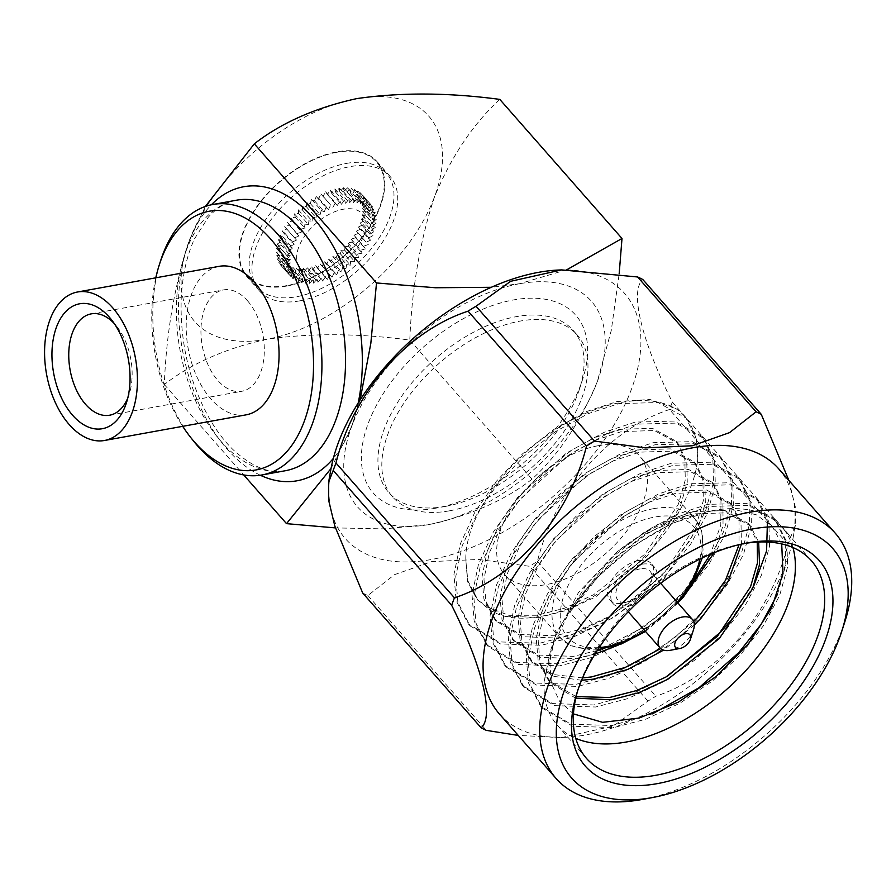 <?xml version="1.0" encoding="UTF-8"?>
<svg xmlns="http://www.w3.org/2000/svg" width="896" height="896" viewBox="0 0 896 896"><rect width="100%" height="100%" fill="white"/><g stroke="black" fill="none" stroke-linecap="round" stroke-linejoin="round"><path stroke-width="0.67" stroke-dasharray="4.48 3.36" d="M247.52 300.787A51.509 30.822 79.7 0 1 264.174 354.85A51.509 30.822 79.7 0 1 241.819 391.272A51.509 30.822 79.7 0 1 202.306 346.091A51.509 30.822 79.7 0 1 223.451 289.912A51.509 30.822 79.7 0 1 247.52 300.787M246.086 414.848A75.466 45.17 79.7 0 1 188.194 348.645A75.466 45.17 79.7 0 1 219.184 266.336M127.77 398.048A51.509 30.822 -100.3 0 0 129.214 394.117A51.509 30.822 -100.3 0 0 117.006 326.749A51.509 30.822 -100.3 0 0 115.326 324.733A51.509 30.822 -100.3 0 0 114.274 323.568M336.739 152.286A86.24 48.978 138.7 0 0 257.846 205.766A86.24 48.978 138.7 0 0 247.027 275.867A86.24 48.978 138.7 0 0 344.142 255.741A86.24 48.978 138.7 0 0 376.6 162.019A86.24 48.978 138.7 0 0 336.739 152.286M346.494 163.397A86.24 48.978 -41.3 0 1 386.366 173.13A86.24 48.978 -41.3 0 1 353.909 266.851A86.24 48.978 -41.3 0 1 256.782 286.978A86.24 48.978 -41.3 0 1 267.602 216.877A86.24 48.978 -41.3 0 1 346.494 163.397M358.445 227.058L363.171 224.549L360.136 223.07L364.795 220.192L361.402 219.15L365.96 215.936L362.23 215.354L366.621 211.837L362.611 211.725L366.8 207.95L362.555 208.286L366.486 204.288L362.04 205.094L365.669 200.917L361.077 202.171L364.381 197.87L359.688 199.562L362.611 195.171L357.885 197.277L360.405 192.853L355.678 195.362L357.762 190.938L353.091 193.816L354.726 189.459L350.168 192.674L351.333 188.418L346.931 191.934L347.603 187.835L343.414 191.621L343.594 187.723L339.662 191.722L339.349 188.07L335.709 192.248L334.902 188.877L331.598 193.178L330.31 190.131L327.387 194.522L325.618 191.822L323.098 196.258L320.891 193.939L318.808 198.352L316.165 196.448L314.541 200.805L311.506 199.315L310.341 203.571L306.947 202.53L306.275 206.629L302.557 206.046L302.378 209.944L298.368 209.821L298.682 213.483L294.437 213.819L295.243 217.19L290.797 217.997L292.096 221.054L287.504 222.309L289.274 225.008L284.581 226.699L286.798 229.018L282.061 231.134L284.704 233.05L279.978 235.558L283.013 237.037L278.354 239.915L281.747 240.946L277.189 244.16L280.918 244.742L276.528 248.259L280.538 248.371L276.349 252.157L280.594 251.81L276.662 255.808L281.109 255.002L277.48 259.179L282.072 257.925L278.768 262.237L283.461 260.534L280.538 264.936L285.264 262.819L282.744 267.254L287.47 264.746L285.387 269.158L290.058 266.28L288.422 270.648L292.981 267.434L291.816 271.678L296.218 268.162L295.546 272.261L299.734 268.486L299.555 272.384L303.486 268.374L303.8 272.037L307.44 267.859L308.246 271.23L311.55 266.918L312.838 269.976L315.762 265.574L317.531 268.274L320.051 263.85L322.258 266.168L324.341 261.744L326.984 263.659L328.608 259.302L331.643 260.781L332.808 256.536L336.202 257.566L336.874 253.467L340.592 254.05L340.771 250.152L344.781 250.275L344.467 246.624L348.712 246.277L347.906 242.906L352.352 242.099L351.053 239.042L355.645 237.787L353.875 235.088L358.568 233.397L356.35 231.078L361.088 228.962L358.445 227.058L368.211 238.168L372.926 235.659L369.891 234.17L360.136 223.07M363.171 224.549L372.926 235.659M361.088 228.962L370.843 240.072L368.211 238.168M356.35 231.078L366.117 242.189L370.843 240.072M358.568 233.397L366.117 242.189M353.875 235.088L363.642 246.198L368.323 244.507M355.645 237.787L365.4 248.898L363.642 246.198M351.053 239.042L360.808 250.152L365.4 248.898M352.352 242.099L362.107 253.21L360.808 250.152M347.906 242.906L357.661 254.016L362.107 253.21M348.712 246.277L358.478 257.387L357.661 254.016M344.467 246.624L354.222 257.734L358.478 257.387M344.781 250.275L354.547 261.386L354.222 257.734M340.771 250.152L350.538 261.262L354.547 261.386M340.592 254.05L350.358 265.16L350.538 261.262M336.874 253.467L346.629 264.578L350.358 265.16M336.202 257.566L345.968 268.677L346.629 264.578M332.808 256.536L342.563 267.635L345.968 268.677M331.643 260.781L341.41 271.891L342.563 267.635M328.608 259.302L338.374 270.413L341.41 271.891M326.984 263.659L336.739 274.77L338.374 270.413M324.341 261.744L334.107 272.854L336.739 274.77M322.258 266.168L332.024 277.278L334.107 272.854M320.051 263.85L332.024 277.278M317.531 268.274L327.286 279.384L329.806 274.96M315.762 265.574L327.286 279.384M312.838 269.976L322.605 281.086L325.528 276.685M311.55 266.918L321.306 278.029L322.605 281.086M308.246 271.23L318.013 282.341L321.306 278.029M307.44 267.859L317.195 278.97L318.013 282.341M303.8 272.037L313.566 283.147L317.195 278.97M303.486 268.374L313.242 279.485L313.566 283.147M299.555 272.384L309.31 283.483L313.242 279.485M299.734 268.486L309.49 279.597L309.31 283.483M295.546 272.261L305.301 283.371L309.49 279.597M296.218 268.162L305.973 279.272L305.301 283.371M291.816 271.678L301.582 282.789L305.973 279.272M292.981 267.434L302.736 278.533L301.582 282.789M288.422 270.648L298.178 281.747L302.736 278.533M290.058 266.28L299.813 277.39L298.178 281.747M285.387 269.158L295.154 280.269L299.813 277.39M287.47 264.746L297.237 275.856L295.154 280.269M282.744 267.254L292.51 278.365L297.237 275.856M285.264 262.819L295.03 273.93L292.51 278.365M280.538 264.936L290.293 276.046L295.03 273.93M283.461 260.534L293.216 271.645L290.293 276.046M278.768 262.237L288.534 273.336L293.216 271.645M282.072 257.925L291.827 269.035L288.534 273.336M277.48 259.179L287.235 270.29L291.827 269.035M281.109 255.002L290.875 266.112L287.235 270.29M276.662 255.808L286.429 266.918L290.875 266.112M280.594 251.81L290.36 262.92L286.429 266.918M276.349 252.157L286.104 263.267L290.36 262.92M280.538 248.371L290.293 259.482L286.104 263.267M276.528 248.259L286.283 259.37L290.293 259.482M280.918 244.742L290.674 255.853L286.283 259.37M277.189 244.16L286.955 255.27L290.674 255.853M281.747 240.946L291.502 252.056L286.955 255.27M278.354 239.915L288.109 251.026L291.502 252.056M283.013 237.037L292.779 248.147L288.109 251.026M279.978 235.558L289.744 246.658L292.779 248.147M284.704 233.05L294.459 244.149L289.744 246.658M282.061 231.134L291.827 242.245L294.459 244.149M286.798 229.018L296.554 240.128L291.827 242.245M284.581 226.699L296.554 240.128M289.274 225.008L299.029 236.118L294.347 237.81M287.504 222.309L299.029 236.118M292.096 221.054L301.862 232.165L297.27 233.419M290.797 217.997L300.563 229.107L301.862 232.165M295.243 217.19L305.01 228.301L300.563 229.107M294.437 213.819L304.192 224.93L305.01 228.301M298.682 213.483L308.448 224.582L304.192 224.93M298.368 209.821L308.123 220.931L308.448 224.582M302.378 209.944L312.133 221.054L308.123 220.931M302.557 206.046L312.312 217.157L312.133 221.054M306.275 206.629L316.042 217.739L312.312 217.157M306.947 202.53L316.702 213.64L316.042 217.739M310.341 203.571L320.107 214.682L316.702 213.64M311.506 199.315L321.261 210.426L320.107 214.682M314.541 200.805L324.296 211.915L321.261 210.426M316.165 196.448L325.92 207.547L324.296 211.915M318.808 198.352L328.563 209.462L325.92 207.547M320.891 193.939L330.646 205.038L328.563 209.462M323.098 196.258L330.646 205.038M325.618 191.822L335.384 202.933L332.864 207.357M327.387 194.522L337.142 205.632L335.384 202.933M330.31 190.131L340.066 201.242L337.142 205.632M331.598 193.178L341.365 204.288L340.066 201.242M334.902 188.877L344.658 199.976L341.365 204.288M335.709 192.248L345.475 203.347L344.658 199.976M339.349 188.07L349.104 199.181L345.475 203.347M339.662 191.722L349.429 202.832L349.104 199.181M343.594 187.723L353.36 198.834L349.429 202.832M343.414 191.621L353.181 202.731L353.36 198.834M347.603 187.835L357.358 198.946L353.181 202.731M346.931 191.934L356.698 203.045L357.358 198.946M351.333 188.418L361.088 199.528L356.698 203.045M350.168 192.674L359.934 203.784L361.088 199.528M354.726 189.459L364.482 200.57L359.934 203.784M353.091 193.816L362.858 204.926L364.482 200.57M357.762 190.938L367.517 202.048L362.858 204.926M355.678 195.362L365.434 206.472L367.517 202.048M360.405 192.853L370.16 203.963L365.434 206.472M357.885 197.277L367.64 208.387L370.16 203.963M362.611 195.171L372.378 206.282L367.64 208.387M359.688 199.562L369.454 210.672L372.378 206.282M364.381 197.87L374.136 208.981L369.454 210.672M361.077 202.171L370.843 213.282L374.136 208.981M365.669 200.917L375.435 212.027L370.843 213.282M362.04 205.094L371.795 216.205L375.435 212.027M366.486 204.288L376.242 215.398L371.795 216.205M362.555 208.286L372.31 219.397L376.242 215.398M366.8 207.95L376.566 219.05L372.31 219.397M362.611 211.725L372.378 222.835L376.566 219.05M366.621 211.837L376.387 222.947L372.378 222.835M362.23 215.354L371.997 226.464L376.387 222.947M365.96 215.936L375.715 227.046L371.997 226.464M361.402 219.15L371.157 230.261L375.715 227.046M364.795 220.192L374.562 231.302L371.157 230.261M369.891 234.17L374.562 231.302M319.39 273.101A41.328 23.475 138.7 0 0 365.512 220.08A41.328 23.475 138.7 0 0 309.098 230.306A41.328 23.475 138.7 0 0 319.39 273.101M299.734 300.866A86.845 49.325 -41.3 0 1 259.594 291.066A86.845 49.325 -41.3 0 1 292.275 196.706A86.845 49.325 -41.3 0 1 390.062 176.434A86.845 49.325 -41.3 0 1 379.176 247.016A86.845 49.325 -41.3 0 1 299.734 300.866M286.72 286.059A86.845 49.325 -41.3 0 1 246.579 276.259A86.845 49.325 -41.3 0 1 279.261 181.888A86.845 49.325 -41.3 0 1 377.048 161.627A86.845 49.325 -41.3 0 1 366.162 232.21A86.845 49.325 -41.3 0 1 286.72 286.059M155.792 277.827A131.454 78.68 -100.3 0 0 182.694 426.328M499.789 99.389C473.077 124.029 451.338 156.464 434.56 196.706C420.157 239.994 411.902 287.784 409.797 340.077C358.422 333.245 310.766 332.976 266.818 339.282C225.579 348.354 191.408 363.44 164.304 384.541C166.41 332.248 174.664 284.469 189.067 241.181A155.714 88.446 -41.3 0 1 356.81 98.594A155.714 88.446 -41.3 0 1 434.56 196.706A155.714 88.446 -41.3 0 1 266.818 339.282A155.714 88.446 -41.3 0 1 189.067 241.181L205.318 206.483M193.166 440.586A137.446 82.264 79.7 0 1 160.597 260.792M566.866 269.718L519.478 283.741L491.299 287.291M409.797 340.077L532.011 479.181C558.589 454.731 580.328 422.296 597.229 381.853L611.285 330.389L619.17 273.773M164.304 384.541L243.723 474.947M532.011 479.181C505.109 500.192 470.938 515.278 429.498 524.44L384.227 528.886L335.418 527.901M360.058 400.053L351.736 426.328L331.038 468.496M519.478 283.741A155.714 88.446 138.7 0 0 351.736 426.328A155.714 88.446 138.7 0 0 429.498 524.44A155.714 88.446 138.7 0 0 597.229 381.853A155.714 88.446 138.7 0 0 519.478 283.741M435.546 508.234A134.747 76.541 -41.3 0 1 367.595 425.152A134.747 76.541 -41.3 0 1 509.678 300.686A134.747 76.541 -41.3 0 1 582.613 379.4A134.747 76.541 -41.3 0 1 436.083 508.133A134.747 76.541 -41.3 0 1 435.546 508.234M445.514 506.386A122.774 69.731 -41.3 0 1 388.763 492.531A122.774 69.731 -41.3 0 1 434.974 359.117A122.774 69.731 -41.3 0 1 573.227 330.456A122.774 69.731 -41.3 0 1 579.51 388.998A122.774 69.731 -41.3 0 1 446.006 506.296A122.774 69.731 -41.3 0 1 445.514 506.386M449.422 510.832A122.774 69.731 138.7 0 0 561.736 434.694A122.774 69.731 138.7 0 0 577.136 334.902A122.774 69.731 138.7 0 0 438.872 363.552A122.774 69.731 138.7 0 0 392.672 496.978A122.774 69.731 138.7 0 0 449.422 510.832M558.365 270.043A185.808 105.538 -41.3 0 1 627.29 399.448A185.808 105.538 -41.3 0 1 431.211 559.541A185.808 105.538 -41.3 0 1 330.758 470.019M638.613 560.538A27.552 15.646 138.7 0 0 613.413 577.629A27.552 15.646 138.7 0 0 609.963 600.018A27.552 15.646 138.7 0 0 640.987 593.589A27.552 15.646 138.7 0 0 651.347 563.651A27.552 15.646 138.7 0 0 638.613 560.538M697.659 460.074A149.722 85.042 138.7 0 0 684.566 416.36A149.722 85.042 138.7 0 0 676.144 408.766C647.091 391.72 594.171 401.565 547.702 434.997C501.054 467.342 464.946 520.643 465.819 559.664L467.578 581.672L476.762 598.942L485.363 606.379C509.902 628.578 564.39 618.307 610.557 585.491C657.373 553.09 692.899 501.166 697.659 460.074L696.539 439.488L686 417.995L658 402.55L618.968 403.581L588.235 413.638L555.666 431.491L524.619 455.65L498.142 483.381L476.963 513.699L462.202 545.821L455.773 576.43L457.89 602.526L470.053 625.89L500.382 643.933L541.475 645.299L573.642 636.866L607.79 620.816L640.427 598.461L668.338 572.354L690.95 543.659L707.291 513.341L715.31 484.546L714.616 460.062L704.054 438.536L676.021 423.114L637.067 424.144L606.312 434.213L573.742 452.054L542.696 476.224L516.219 503.955L495.029 534.274L480.278 566.395L473.838 596.994L475.966 623.101L488.163 646.498L518.493 664.507L559.552 665.874L591.718 657.44L625.867 641.39L658.504 619.035L686.414 592.928L709.016 564.222L725.368 533.915L733.387 505.109L732.693 480.637L722.109 459.088L694.075 443.688L655.122 444.718L624.31 454.81L591.774 472.662L560.75 496.81L534.285 524.53L513.106 554.848L498.355 586.958L491.915 617.568L494.032 643.675L506.218 667.05L536.547 685.082L577.629 686.437L609.795 678.003L643.944 661.965L676.581 639.61L704.491 613.502L727.093 584.797L743.434 554.49L751.453 525.683L750.77 501.211L740.219 479.696L712.219 464.274L673.288 465.282L642.454 475.35L609.896 493.203L578.85 517.362L552.362 545.093L531.182 575.422L516.421 607.533L509.992 638.142L512.109 664.238L524.283 687.602L554.613 705.645L595.706 707.011L627.872 698.578L662.021 682.539L694.658 660.173L722.557 634.066L745.17 605.371L761.51 575.064L769.53 546.258L768.835 521.786L758.274 500.237L730.24 484.826L691.253 485.867L660.52 495.936L627.962 513.778L596.915 537.947L570.438 565.667L549.259 595.986L534.498 628.107L528.069 658.717L530.186 684.813L542.394 708.221L572.712 726.23L613.782 727.586L645.938 719.152L680.098 703.114L712.723 680.747L740.634 654.64L763.246 625.946L779.587 595.638L787.606 566.832L786.912 542.349L776.339 520.811L748.306 505.4L709.341 506.442L678.552 516.522L646.005 534.374L614.981 558.522L588.515 586.242L570.091 611.946L598.416 576.442L633.315 546.034L671.395 523.578L712.365 510.664A149.722 85.042 138.7 0 0 570.091 611.946M598.046 445.749A89.835 51.027 138.7 0 0 515.872 501.458A89.835 51.027 138.7 0 0 504.605 574.47A89.835 51.027 138.7 0 0 605.774 553.515A89.835 51.027 138.7 0 0 639.576 455.885A89.835 51.027 138.7 0 0 598.046 445.749M777.549 594.126L785.77 565.018L785.109 540.299L774.536 518.762L746.502 503.35L707.538 504.381L676.76 514.461L644.213 532.302L613.178 556.461L586.701 584.181L556.125 632.901L544.13 681.386L550.402 651.101L571.883 606.536L605.427 565.466L645.915 533.512L687.008 515.558L693.784 513.878L726.656 512.814L750.243 525.683L758.654 542.013M575.77 698.23L550.547 682.92L540.098 662.973L538.194 640.73L543.525 614.645L555.912 587.283L573.754 561.467L622.283 517.216L649.768 501.95L675.707 493.304L708.59 492.24L732.178 505.109L741.003 523.219L741.44 544.13M694.31 625.072L663.555 650.138M581.571 680.266L553.381 676.278L532.47 662.346L522.021 642.398L520.117 620.155L525.448 594.07L537.835 566.709L555.677 540.893L604.218 496.642L631.691 481.376L657.642 472.73L690.514 471.666L714.101 484.546L722.926 502.645L723.038 525.594L714.179 552.709M679.336 601.395L650.854 625.822L618.206 645.109M595.022 654.102L575.254 658.605L540.277 657.261L514.394 641.782L503.944 621.824L502.04 599.581L507.371 573.496L519.758 546.146L537.611 520.318L586.141 476.067L613.614 460.802L639.565 452.155L672.437 451.102L696.024 463.971L704.85 482.07L705.331 502.701L698.41 526.971L665.168 576.722L613.626 617.546L584.55 631.008L557.189 638.03L522.2 636.686L496.317 621.208L485.878 601.25L483.963 579.006L489.294 552.933L501.682 525.571L519.534 499.744L568.064 455.504L595.549 440.238L621.488 431.581L654.36 430.528L677.947 443.397L686.773 461.507L687.254 482.126L680.333 506.397L647.091 556.147L595.549 596.971L566.474 610.434L539.112 617.456L504.123 616.112L478.24 600.634L467.802 580.686L465.819 559.664M652.434 713.854L611.968 725.525L570.909 724.17L540.579 706.16L528.382 682.763L526.254 656.656L532.694 626.046L547.445 593.936L568.635 563.618L595.112 535.886L626.147 511.728L658.706 493.875L689.461 483.806L728.426 482.776L756.459 498.187L767.424 521.662M753.995 585.301L729.915 621.466M667.554 676.077L629.731 695.139L593.902 704.962L552.81 703.595L522.469 685.552L510.306 662.189L508.189 636.082L514.618 605.472L529.379 573.362L550.558 543.043L577.035 515.312L608.082 491.142L640.651 473.301L671.474 463.221L710.405 462.213L738.405 477.635L748.955 499.15L749.65 523.634L741.63 552.429L725.29 582.747L702.677 611.442L674.766 637.549L642.141 659.904L607.981 675.954L575.826 684.387L534.744 683.021L504.414 665L492.229 641.614L490.112 615.518L496.541 584.909L511.302 552.787L532.482 522.469L558.947 494.76L589.96 470.613L622.496 452.76L653.218 442.68L692.272 441.627L720.306 457.027L730.878 478.576L731.573 503.059L723.554 531.854L707.213 562.173L684.6 590.867L656.69 616.974L624.064 639.33L589.915 655.379L557.749 663.813L516.678 662.458L486.349 644.437L474.152 621.04L472.035 594.944L478.464 564.334L493.226 532.213L514.405 501.894L540.893 474.163L571.939 450.005L604.498 432.152L635.286 422.083L674.24 421.064L702.251 436.486L712.813 458.013L713.496 482.485L705.477 511.291L689.136 541.598L666.534 570.293L638.624 596.4L605.987 618.766L571.838 634.805L539.672 643.238L498.579 641.872L468.25 623.829L456.075 600.466L453.958 574.37L460.398 543.76L475.149 511.65L496.328 481.32L522.816 453.589L553.862 429.43L586.432 411.578L617.165 401.52L649.925 399.493L676.144 408.766M687.008 515.558C663.454 521.461 640.293 533.434 617.534 551.454L655.11 525.56L691.835 511.65L724.707 510.597L748.294 523.466L757.232 542.08M576.139 696.606L548.587 680.702L538.149 660.744L536.245 638.501L541.576 612.427L553.963 585.066L571.805 559.238L620.334 514.998L647.819 499.733L673.758 491.075L706.63 490.022L730.218 502.891L739.043 521.002L739.043 544.678M693.672 621.544L660.654 648.558M582.568 677.891L552.664 674.486L530.522 660.128L520.072 640.181L518.168 617.926L523.499 591.853L535.886 564.491L553.728 538.664L602.258 494.424L629.742 479.158L655.682 470.512L688.565 469.448L712.152 482.317L720.966 500.427L720.776 525.101L710.36 554.288M693.28 580.944L681.285 595.078L643.91 627.088L600.522 649.41M597.251 650.541L573.306 656.376L538.328 655.043L512.445 639.554L501.995 619.606L500.091 597.363L505.422 571.278L517.81 543.917L535.651 518.101L584.181 473.85L611.666 458.584L637.605 449.938L670.488 448.874L694.075 461.742L702.901 479.853L703.371 500.472L696.461 524.754L663.208 574.504L611.666 615.317L582.602 628.779L555.229 635.802L520.251 634.469L494.368 618.979L483.918 599.032L482.014 576.789L487.346 550.704L499.733 523.342L517.574 497.526L566.115 453.275L593.589 438.01L619.539 429.363L652.411 428.299L675.998 441.179L684.824 459.278L685.294 479.898L678.384 504.179L645.142 553.93L593.589 594.754L564.525 608.205L537.152 615.238L508.861 615.328L485.363 606.379M617.534 551.454L578.558 592.357L554.702 637.795L549.774 662.099L551.41 683.603L559.462 701.142L573.462 713.888M781.704 543.917L772.285 526.411L756.291 514.774L734.731 509.622L708.882 511.314M544.13 681.386A149.722 85.042 138.7 0 0 557.222 725.099A149.722 85.042 138.7 0 0 575.747 738.338M792.926 547.534A149.722 85.042 138.7 0 0 782.174 527.442A149.722 85.042 138.7 0 0 712.958 510.552A149.722 85.042 138.7 0 0 712.365 510.664M744.094 543.558A149.722 85.042 138.7 0 0 742.246 543.883A149.722 85.042 138.7 0 0 741.653 543.995A149.722 85.042 138.7 0 0 578.838 687.03A149.722 85.042 138.7 0 0 578.099 689.405M362.69 593.006A213.382 121.195 138.7 0 0 367.875 595.538L394.52 574.661L431.693 561.579L478.621 559.462L529.458 566.272A213.382 121.195 138.7 0 0 537.432 561.355C554.68 491.187 607.846 429.789 669.514 409.517A213.382 121.195 138.7 0 0 672.302 402.069C641.536 340.603 629.507 291.01 642.813 279.507M844.816 621.846A185.808 105.538 -41.3 0 1 642.768 799.366M499.475 714.045A185.808 105.538 138.7 0 0 565.589 737.296A185.808 105.538 138.7 0 0 793.195 537.32A185.808 105.538 138.7 0 0 778.646 468.765M788.85 480.368L795.256 506.654L795.357 525.179L790.765 536.906A213.382 121.195 -41.3 0 1 787.976 544.354C770.728 614.51 717.573 675.92 655.894 696.181A213.382 121.195 -41.3 0 1 647.92 701.098L613.413 725.995L562.285 737.453L518.269 735.437M672.302 402.069L790.765 536.906M537.432 561.355L655.894 696.181M787.976 544.354L669.514 409.517M367.875 595.538L486.338 730.363M647.92 701.098L529.458 566.272M641.872 564.245A27.552 15.646 138.7 0 0 616.672 581.325A27.552 15.646 138.7 0 0 613.211 603.725A27.552 15.646 138.7 0 0 644.235 597.296A27.552 15.646 138.7 0 0 654.606 567.358A27.552 15.646 138.7 0 0 641.872 564.245M640.136 568.87A21.56 12.242 138.7 0 0 620.413 582.243A21.56 12.242 138.7 0 0 617.714 599.771A21.56 12.242 138.7 0 0 641.995 594.742A21.56 12.242 138.7 0 0 650.104 571.312A21.56 12.242 138.7 0 0 640.136 568.87M693.504 629.731A21.56 12.242 -41.3 0 1 670.062 650.328M236.466 200.211A137.446 82.264 -100.3 0 0 180.018 350.123A137.446 82.264 -100.3 0 0 285.466 470.702C269.674 474.152 252.179 467.118 232.971 449.579C224.381 441.19 216.474 430.741 209.25 418.23C189.146 381.819 179.805 341.701 181.238 297.864C182.482 274.848 186.95 255.08 194.645 238.582L208.376 217.134C217.235 207.458 226.598 201.824 236.466 200.211M358.21 402.965A149.43 89.432 79.7 0 1 333.323 458.438M260.344 475.238A149.43 89.432 79.7 0 1 182.403 349.686A149.43 89.432 79.7 0 1 211.355 204.792M699.888 559.093A83.843 47.622 138.7 0 0 654.886 517.037A83.843 47.622 138.7 0 0 566.026 590.162A83.843 47.622 138.7 0 0 599.189 647.573M644.829 630.638A83.843 47.622 138.7 0 0 677.23 602.179M653.363 508.704A89.835 51.027 -41.3 0 1 694.893 518.84A89.835 51.027 -41.3 0 1 661.08 616.459A89.835 51.027 -41.3 0 1 559.91 637.426A89.835 51.027 -41.3 0 1 571.178 564.413A89.835 51.027 -41.3 0 1 653.363 508.704M109.626 415.218L241.819 391.272M91.269 313.858L223.451 289.912M117.006 326.749L111.418 319.67M129.214 394.117L126.459 402.707M386.366 173.13L376.6 162.019M256.782 286.978L247.027 275.867M390.062 176.434L377.048 161.627M259.594 291.066L246.579 276.259M579.51 388.998L582.613 379.4M446.006 506.296L436.083 508.133M577.136 334.902L573.227 330.456M392.672 496.978L388.763 492.531M476.762 598.942L478.24 600.634M748.294 523.466L750.243 525.683M548.587 680.702L550.547 682.92M730.218 502.891L732.178 505.109M530.522 660.128L532.47 662.346M712.152 482.317L714.101 484.546M512.445 639.554L514.394 641.782M694.075 461.742L696.024 463.971M494.368 618.979L496.317 621.208M675.998 441.179L677.947 443.397M557.222 725.099L586.499 758.419M782.174 527.442L811.451 560.773M540.557 706.126L542.36 708.187M774.547 518.773L776.362 520.822M522.48 685.563L524.294 687.613M756.47 498.198L758.285 500.248M504.403 664.989L506.218 667.038M738.405 477.624L740.208 479.685M486.326 644.414L488.141 646.464M720.328 457.05L722.131 459.11M468.261 623.84L470.064 625.901M702.251 436.486L704.054 438.536M684.566 416.36L685.989 417.973M793.195 537.32L795.357 525.179M565.589 737.296L562.285 737.453M554.702 637.795L550.402 651.101M702.206 557.973L703.214 552.53L701.725 530.936L694.893 518.84L639.576 455.885M597.778 649.723L592.01 650.014L571.166 645.826L559.91 637.426L504.605 574.47M578.838 687.03L577.293 691.835M741.653 543.995L746.603 543.066M677.97 603.019L645.579 631.478M654.606 567.358L651.347 563.651M613.211 603.725L609.963 600.018M660.621 583.274L650.104 571.312M628.219 611.733L617.714 599.771"/><path stroke-width="1.34" d="M77.56 291.995L219.184 266.336A75.466 45.17 79.7 0 1 254.442 282.274A75.466 45.17 79.7 0 1 278.846 361.48A75.466 45.17 79.7 0 1 246.086 414.848L104.451 440.496A75.466 45.17 79.7 0 1 46.57 374.293A75.466 45.17 79.7 0 1 77.56 291.995A75.466 45.17 79.7 0 1 112.806 307.922A75.466 45.17 79.7 0 1 137.222 387.128A75.466 45.17 79.7 0 1 104.451 440.496M114.274 323.568A51.509 30.822 -100.3 0 0 91.269 313.858A51.509 30.822 -100.3 0 0 70.112 370.037A51.509 30.822 -100.3 0 0 109.626 415.218A51.509 30.822 -100.3 0 0 127.77 398.048M109.346 317.184A63.482 37.99 79.7 0 1 111.418 319.67A63.482 37.99 79.7 0 1 126.459 402.707A63.482 37.99 79.7 0 1 73.954 416.73A63.482 37.99 79.7 0 1 56.179 327.914A63.482 37.99 79.7 0 1 109.346 317.184M182.694 426.328A131.454 78.68 -100.3 0 0 190.366 437.046A131.454 78.68 -100.3 0 0 302.859 424.928A131.454 78.68 -100.3 0 0 270.626 238.997A131.454 78.68 -100.3 0 0 159.219 265.093A131.454 78.68 -100.3 0 0 155.792 277.827M159.219 265.093L160.597 260.792A137.446 82.264 79.7 0 1 212.856 204.49A137.446 82.264 79.7 0 1 277.077 233.509A137.446 82.264 79.7 0 1 321.53 377.776A137.446 82.264 79.7 0 1 261.856 474.981A137.446 82.264 79.7 0 1 193.166 440.586L190.366 437.046M205.318 206.483L254.296 143.853C281.4 122.752 315.571 107.666 356.81 98.594C400.758 92.288 448.414 92.546 499.789 99.389L622.003 238.482L566.866 269.718M254.296 143.853L376.51 282.957L370.821 343.414L360.058 400.053M491.299 287.291L435.411 287.75L376.51 282.957M619.17 273.773L622.003 238.482M243.723 474.947L286.518 523.645L335.418 527.901M331.038 468.496L286.518 523.645M518.269 735.437L486.338 730.363A213.382 121.195 -41.3 0 1 481.152 727.832C494.39 716.453 482.619 667.15 451.662 605.27A213.382 121.195 -41.3 0 1 454.44 597.822C515.704 577.752 569.117 516.634 586.533 445.995A213.382 121.195 -41.3 0 1 594.507 441.078L645.478 447.899L692.272 445.771L729.534 432.634L756.078 411.802A213.382 121.195 -41.3 0 1 761.275 414.344L642.813 279.507A213.382 121.195 138.7 0 0 637.616 276.976L561.68 269.898L510.653 281.299L476.045 306.242A213.382 121.195 138.7 0 0 468.07 311.158C406.806 331.24 353.394 392.347 335.978 462.997A213.382 121.195 138.7 0 0 333.2 470.445L328.608 482.16L330.758 470.019A185.808 105.538 -41.3 0 1 558.365 270.043L561.68 269.886M758.654 542.013L759.55 564.413L752.629 588.683L719.387 638.445L667.845 679.258L638.781 692.72L611.408 699.742L575.77 698.23M741.44 544.13L728.28 581.067L701.31 617.87L694.31 625.072M663.555 650.138L627.682 669.469L593.331 679.168L581.571 680.266M714.179 552.709L683.245 597.296L679.336 601.395M618.206 645.109L595.022 654.102M777.549 594.126L761.253 624.165L738.83 652.579L698.992 687.736L652.434 713.854M767.424 521.662L766.573 551.006L753.995 585.301M729.915 621.466L720.754 632.016L667.554 676.077M757.232 542.08L757.534 562.677L750.534 586.824L717.438 636.216L665.896 677.04L636.832 690.502L609.459 697.525L576.139 696.606M739.043 544.678L725.469 580.384L699.362 615.653L693.672 621.544M660.654 648.558L625.24 667.442L591.382 676.95L582.568 677.891M710.36 554.288L693.28 580.944M600.522 649.41L597.251 650.541M573.462 713.888L602.594 722.322L639.005 718.088L678.418 702.128L716.352 676.334L748.496 643.698L771.523 608.149L783.003 573.608L781.704 543.917M575.747 738.338A149.722 85.042 138.7 0 0 725.827 690.155A149.722 85.042 138.7 0 0 792.926 547.534M578.099 689.405A149.722 85.042 138.7 0 0 586.499 758.419A149.722 85.042 138.7 0 0 755.104 723.486A149.722 85.042 138.7 0 0 811.451 560.773A149.722 85.042 138.7 0 0 744.094 543.558M328.608 482.16L328.653 500.338L334.858 526.176L362.69 593.006L481.152 727.832M752.461 528.954A173.835 98.728 138.7 0 0 565.074 688.464A173.835 98.728 138.7 0 0 652.691 797.518A173.835 98.728 138.7 0 0 841.714 631.445A173.835 98.728 138.7 0 0 752.461 528.954M747.23 542.954A155.714 88.446 -41.3 0 1 825.742 638.96A155.714 88.446 -41.3 0 1 661.573 782.79A155.714 88.446 -41.3 0 1 577.293 691.835A155.714 88.446 -41.3 0 1 746.603 543.066A155.714 88.446 -41.3 0 1 747.23 542.954M652.691 797.518L642.768 799.366A185.808 105.538 -41.3 0 1 556.136 778.534A185.808 105.538 -41.3 0 1 579.443 627.514A185.808 105.538 -41.3 0 1 749.414 512.288A185.808 105.538 -41.3 0 1 835.307 533.254A185.808 105.538 -41.3 0 1 844.816 621.846L841.714 631.445M835.307 533.254L778.646 468.765A185.808 105.538 138.7 0 0 692.754 447.798A185.808 105.538 138.7 0 0 522.782 563.024A185.808 105.538 138.7 0 0 499.475 714.045L556.136 778.534M761.275 414.344L788.85 480.368M637.616 276.976L756.078 411.802M594.507 441.078L476.045 306.242M333.2 470.445L451.662 605.27M468.07 311.158L586.533 445.995M454.44 597.822L335.978 462.997M685.485 633.674A9.587 5.443 138.7 0 0 675.147 642.466A9.587 5.443 138.7 0 0 679.974 648.48A9.587 5.443 138.7 0 0 690.402 639.33A9.587 5.443 138.7 0 0 685.485 633.674M679.974 648.48L670.062 650.328A21.56 12.242 -41.3 0 1 660.005 647.909A21.56 12.242 -41.3 0 1 662.715 630.381A21.56 12.242 -41.3 0 1 682.438 617.019A21.56 12.242 -41.3 0 1 692.395 619.45A21.56 12.242 -41.3 0 1 693.504 629.731L690.402 639.33M261.856 474.981L285.466 470.702A137.446 82.264 -100.3 0 0 345.139 373.498A137.446 82.264 -100.3 0 0 300.675 229.23A137.446 82.264 -100.3 0 0 236.466 200.211L212.856 204.49M211.355 204.792A149.43 89.432 79.7 0 1 313.578 218.266A149.43 89.432 79.7 0 1 358.21 402.965M333.323 458.438A149.43 89.432 79.7 0 1 260.344 475.238M599.189 647.573A83.843 47.622 138.7 0 0 644.829 630.638M677.23 602.179A83.843 47.622 138.7 0 0 699.888 559.093M702.206 557.973L693.549 580.451L677.97 603.019M645.579 631.478L621.197 644.022L597.778 649.723M692.395 619.45L660.621 583.274M660.005 647.909L628.219 611.733"/></g></svg>
